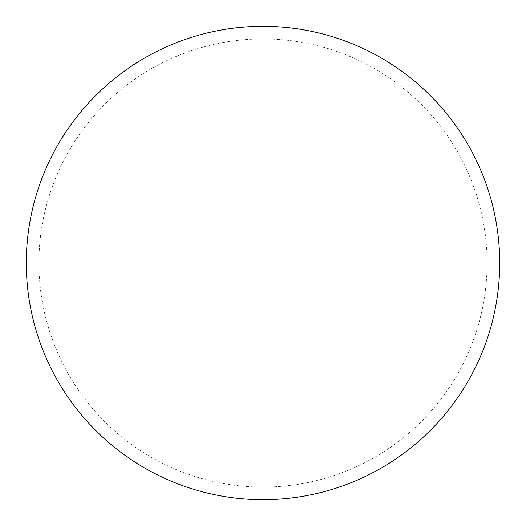 <?xml version="1.0" encoding="UTF-8"?>
<svg xmlns="http://www.w3.org/2000/svg" width="526" height="526" viewBox="0 0 526 526"><rect width="100%" height="100%" fill="white"/><g stroke="black" fill="none" stroke-linecap="round" stroke-linejoin="round"><path stroke-width="0.39" stroke-dasharray="2.63 1.97" d="M499.7 263A236.7 236.7 0 0 1 144.65 467.989A236.7 236.7 0 0 1 144.65 58.011A236.7 236.7 0 0 1 499.7 263A236.7 236.7 0 0 0 263 26.3A236.7 236.7 0 0 0 26.3 263A236.7 236.7 0 0 1 381.35 58.011A236.7 236.7 0 0 1 381.35 467.989A236.7 236.7 0 0 1 26.3 263A236.7 236.7 0 0 0 263 499.7A236.7 236.7 0 0 0 499.7 263M263 26.3A236.7 236.7 0 0 1 499.7 263A236.7 236.7 0 0 1 263 499.7A236.7 236.7 0 0 1 26.3 263A236.7 236.7 0 0 1 263 26.3A236.7 236.7 0 0 1 499.7 263A236.7 236.7 0 0 1 263 499.7M263 38.924A224.076 224.076 0 0 1 487.076 263A224.076 224.076 0 0 1 263 487.076A224.076 224.076 0 0 1 38.924 263A224.076 224.076 0 0 1 263 38.924"/><path stroke-width="0.79" d="M263 26.3A236.7 236.7 0 0 1 499.7 263A236.7 236.7 0 0 1 263 499.7A236.7 236.7 0 0 1 26.3 263A236.7 236.7 0 0 1 263 26.3M26.3 263A236.7 236.7 0 0 0 263 499.7A236.7 236.7 0 0 0 499.7 263A236.7 236.7 0 0 0 263 26.3A236.7 236.7 0 0 0 26.3 263"/></g></svg>
